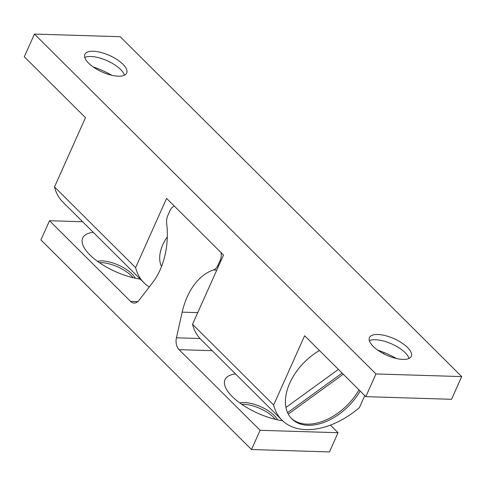 <?xml version="1.0" encoding="UTF-8"?>
<svg xmlns="http://www.w3.org/2000/svg" width="486" height="486" viewBox="0 0 486 486"><rect width="100%" height="100%" fill="white"/><g stroke="black" fill="none" stroke-linecap="round" stroke-linejoin="round"><path stroke-width="0.73" d="M409.03 358.437A22.909 9.04 24.1 0 0 408.495 357.089A22.909 9.04 24.1 0 0 405.178 352.715A22.909 9.04 24.1 0 0 370.733 340.194A22.909 9.04 24.1 0 0 369.372 340.698M407.517 347.478A22.909 9.04 24.1 0 0 385.574 335.692A22.909 9.04 24.1 0 0 369.463 337.594A22.909 9.04 24.1 0 0 373.224 346.421A22.909 9.04 24.1 0 0 395.173 358.206A22.909 9.04 24.1 0 0 411.284 356.299A22.909 9.04 24.1 0 0 407.517 347.478M396.394 358.504A43.728 17.259 24.1 0 0 377.743 350.163M84.783 57.47A22.909 9.04 -155.9 0 1 86.144 56.965A22.909 9.04 -155.9 0 1 120.589 69.486A22.909 9.04 -155.9 0 1 123.906 73.86A22.909 9.04 -155.9 0 1 124.44 75.209M88.634 63.186A22.909 9.04 -155.9 0 1 84.874 54.365A22.909 9.04 -155.9 0 1 100.985 52.458A22.909 9.04 -155.9 0 1 122.934 64.243A22.909 9.04 -155.9 0 1 126.694 73.07A22.909 9.04 -155.9 0 1 110.583 74.978A22.909 9.04 -155.9 0 1 88.634 63.186M93.16 66.934A43.728 17.259 -155.9 0 1 111.804 75.275M319.454 350.521A48.934 31.147 134.9 0 0 289.759 383.108A48.934 31.147 134.9 0 0 291.873 418.926A48.934 31.147 134.9 0 0 360.144 391.023M167.305 236.864A34.956 22.247 134.9 0 0 161.528 266.48M34.457 34.075L120.194 36.717L461.7 376.589L375.964 373.953L34.457 34.075L24.3 56.777L85.487 117.673L54.511 186.928A72.882 46.395 134.9 0 0 62.876 202.091L143.99 282.809A72.882 46.395 -45.1 0 1 135.618 267.646L166.595 198.391L223.511 255.041L192.535 324.29A72.882 46.395 134.9 0 0 200.906 339.459L282.014 420.177A72.882 46.395 134.9 0 0 359.379 407.657L364.761 395.616M338.408 369.39L285.962 407.456M149.263 286.989A72.882 46.395 -45.1 0 1 143.99 282.809M135.618 267.646L54.511 186.928M375.964 373.953L365.806 396.655L451.543 399.298L461.7 376.589M383.527 353.674L384.043 352.52M365.806 396.655L304.619 335.759L273.642 405.014L192.535 324.29M273.642 405.014A72.882 46.395 134.9 0 0 282.014 420.177M291.314 418.349A48.934 31.147 134.9 0 0 359.002 389.887M288.295 414.102L343.256 374.214M287.591 412.657L342.114 373.078M282.609 420.755A43.728 17.259 -155.9 0 1 232.193 396.515A43.728 17.259 -155.9 0 1 225.85 388.168A43.728 17.259 -155.9 0 1 235.552 373.941M239.871 402.985A22.909 9.04 -155.9 0 1 274.262 415.518A22.909 9.04 -155.9 0 1 277.555 419.843M241.742 404.309A22.909 9.04 -155.9 0 1 273.478 417.267A22.909 9.04 -155.9 0 1 275.319 419.327M93.257 232.32A43.728 17.259 24.1 0 0 83.556 246.554A43.728 17.259 24.1 0 0 89.898 254.901A43.728 17.259 24.1 0 0 140.296 279.14M135.266 278.229A22.909 9.04 24.1 0 0 131.967 273.904A22.909 9.04 24.1 0 0 97.577 261.371M133.03 277.713A22.909 9.04 24.1 0 0 131.184 275.653A22.909 9.04 24.1 0 0 99.448 262.695M82.626 221.744L49.511 220.723L130.564 301.393A10.413 6.901 91.8 0 0 134.154 303.064A10.413 6.901 91.8 0 0 138.905 300.463L152.58 282.676A62.147 41.182 -88.2 0 0 160.107 269.9A62.147 41.182 -88.2 0 0 166.674 223.408A10.413 6.901 -88.2 0 1 167.773 215.62L169.997 210.645A10.413 6.901 -88.2 0 1 174.383 206.143M49.511 220.723L40.915 239.932L251.511 449.526L260.107 430.31L338.049 432.716L329.453 451.925L251.511 449.526M330.425 425.128L338.049 432.716M216.786 270.076L213.463 269.973A62.147 41.182 -88.2 0 0 182.183 312.14L176.424 337.806L200.013 338.529M213.463 269.973A10.413 6.901 -88.2 0 0 217.862 265.465L218.834 265.496M221.057 260.526L220.085 260.496L217.862 265.465M220.085 260.496A10.413 6.901 -88.2 0 0 221.191 252.732M212.163 350.661L179.048 349.641L260.107 430.31M179.048 349.641A10.413 6.901 91.8 0 1 176.424 337.806M197.753 312.62L182.183 312.14M130.564 301.393L137.836 301.618"/></g></svg>
